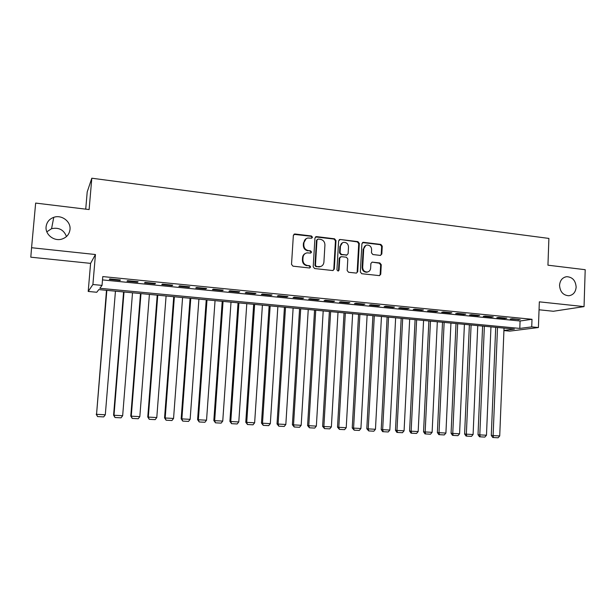 <?xml version="1.0" encoding="UTF-8"?>
<svg xmlns="http://www.w3.org/2000/svg" width="616" height="616" viewBox="0 0 616 616"><rect width="100%" height="100%" fill="white"/><g stroke="black" fill="none" stroke-linecap="round" stroke-linejoin="round"><path stroke-width="0.92" d="M312.481 237.245L311.465 235.997L295.018 234.003L293.355 235.42L291.522 264.38L292.985 266.166L309.509 267.983L310.664 266.974L309.648 265.735L307.523 265.496C304.535 264.857 302.987 262.955 302.88 259.806L303.026 257.396C303.341 254.893 304.674 253.384 307.038 252.86L310.695 253.076L311.573 252.09L310.556 250.843L308.439 250.596C305.459 249.942 303.911 248.04 303.804 244.899L303.95 242.496C304.25 240.055 305.544 238.561 307.831 238.015L311.634 238.223L312.481 237.245M311.658 238.223L311.981 237.514L310.972 236.267L293.878 234.342M309.763 267.975L310.164 267.19L309.147 265.95L307.523 265.496M310.718 253.076L311.072 252.329L310.064 251.089L308.439 250.596M559.551 285.262C560.044 291.799 563.132 295.303 568.814 295.757C573.203 295.072 575.644 292.207 576.145 287.148C575.629 280.55 572.495 277.061 566.735 276.684C562.447 277.423 560.052 280.28 559.551 285.262M46.092 226.765C45.107 234.542 54 241.534 61.731 239.131C66.582 237.553 69.346 234.342 70.008 229.491C71.025 221.514 61.615 214.437 53.761 217.333C49.272 219.019 46.716 222.16 46.092 226.765M380.28 255.409L381.828 254.023L382.251 246.161L380.873 244.429L363.486 242.319L361.915 243.705L360.337 271.979L361.738 273.72L379.495 275.637L380.75 274.236L381.258 264.703L379.88 262.97L372.11 262.123L370.878 263.517L370.624 268.26C370.37 270.393 369.246 271.641 367.267 272.018C364.433 271.933 362.909 270.385 362.693 267.375L363.725 248.772C363.964 246.723 365.026 245.491 366.913 245.068C369.816 245.083 371.386 246.631 371.633 249.711L371.471 252.799L372.857 254.531L380.28 255.409M102.502 279.903L520.089 320.998L532.008 319.296L531.723 326.888L538.407 327.535L509.678 331.123L503.927 330.584M31.57 247.717L30.8 257.188L90.591 263.371L95.442 254.524L31.57 247.717L35.651 203.08L89.12 209.563L91.807 178.216L548.894 238.423L547.947 265.188L585.2 269.7L584.045 306.606L539.339 301.84L538.407 327.535M95.442 254.524L92.901 284.515L102.04 285.393L99.823 288.288L519.804 328.413L531.723 326.888M532.008 319.296L102.78 276.584L102.04 285.393M335.982 240.571L334.565 238.808L316.578 236.621L314.945 238.03L313.197 266.774L314.645 268.545L332.702 270.532L334.311 269.107L335.982 240.571L335.45 240.825L334.026 239.062L315.492 236.929M357.157 271.895L358.743 243.636L357.342 241.895L340.232 239.493L357.911 241.641L359.313 243.389L357.727 271.695L356.456 273.104L357.727 271.695M340.386 256.895L339.216 258.289L341.364 256.649L346.408 257.226L347.817 258.982L347.162 270.524L348.571 272.272L356.456 273.104M339.762 258.058L339.062 270.108L338.169 271.102L336.937 269.877L338.631 240.887L340.232 239.493M539.046 309.779L553.376 311.265L584.045 306.606M120.428 279.972L109.748 278.909L109.34 279.425L119.974 280.48L120.428 279.972M138.076 281.72L127.512 280.673L127.027 281.173L137.545 282.213L138.076 281.72M155.509 283.445L145.076 282.413L144.514 282.906L154.901 283.93L155.509 283.445M172.742 285.146L162.424 284.13L161.792 284.607L172.064 285.624L172.742 285.146M189.774 286.833L179.579 285.824L178.871 286.294L189.02 287.302L189.774 286.833M206.606 288.504L196.527 287.503L195.749 287.965L205.79 288.958L206.606 288.504M223.254 290.144L213.29 289.158L212.443 289.612L222.361 290.59L223.254 290.144M239.709 291.776L229.853 290.798L228.944 291.245L238.754 292.215L239.709 291.776M255.971 293.385L246.231 292.423L245.253 292.854L254.955 293.817L255.971 293.385M272.056 294.979L262.431 294.025L261.384 294.448L270.971 295.395L272.056 294.979M287.957 296.55L278.44 295.611L277.331 296.026L286.817 296.958L287.957 296.55M303.688 298.106L294.271 297.174L293.101 297.582L302.479 298.506L303.688 298.106M319.242 299.645L309.933 298.729L308.701 299.122L317.979 300.038L319.242 299.645M334.619 301.17L325.41 300.262L324.124 300.647L333.302 301.555L334.619 301.17M349.834 302.672L340.725 301.771L339.385 302.156L348.456 303.049L349.834 302.672M364.88 304.165L355.871 303.272L354.47 303.642L363.448 304.527L364.88 304.165M379.764 305.636L370.855 304.758L369.4 305.12L378.278 305.998L379.764 305.636M394.486 307.091L385.678 306.221L384.168 306.575L392.954 307.446L394.486 307.091M409.055 308.539L400.338 307.677L398.775 308.023L407.469 308.878L409.055 308.539M423.469 309.964L414.838 309.109L413.228 309.448L421.829 310.295L423.469 309.964M437.722 311.373L429.19 310.526L427.527 310.864L436.036 311.704L437.722 311.373M451.836 312.774L443.389 311.935L441.68 312.258L450.096 313.09L451.836 312.774M465.788 314.152L457.434 313.328L455.678 313.644L464.01 314.468L465.788 314.152M479.602 315.523L471.332 314.699L469.531 315.015L477.777 315.823L479.602 315.523M493.277 316.87L485.092 316.062L483.244 316.362L491.399 317.171L493.277 316.87M506.806 318.21L498.706 317.409L496.812 317.71L504.889 318.503L506.806 318.21M510.24 319.034L520.197 319.535L512.181 318.741L510.24 319.034M91.807 178.216L87.21 191.899L85.724 209.147M66.482 236.552C63.833 229.799 58.859 227.173 51.567 228.69L46.831 231.816M503.934 330.445L514.429 329.098L98.822 289.589L96.766 292.261L88.204 291.453L92.901 284.515M90.591 263.371L88.204 291.453M520.089 320.998L519.804 328.413M119.974 280.48L120.02 279.934M137.545 282.213L137.584 281.666M154.901 283.93L154.947 283.383M172.064 285.624L172.103 285.085M189.02 287.302L189.058 286.763M205.79 288.958L205.829 288.419M222.361 290.59L222.399 290.059M238.754 292.215L238.785 291.684M254.955 293.817L254.986 293.285M270.971 295.395L271.009 294.872M286.817 296.958L286.848 296.442M302.479 298.506L302.518 297.99M317.979 300.038L318.01 299.522M333.302 301.555L333.333 301.039M348.456 303.049L348.487 302.541M363.448 304.527L363.478 304.027M378.278 305.998L378.309 305.49M392.954 307.446L392.977 306.945M407.469 308.878L407.492 308.385M421.829 310.295L421.852 309.802M436.036 311.704L436.059 311.211M450.096 313.09L450.119 312.605M464.01 314.468L464.033 313.975M477.777 315.823L477.8 315.338M491.399 317.171L491.422 316.686M504.889 318.503L504.904 318.025M518.233 319.82L518.256 319.342M306.206 238.631L303.95 242.496M307.946 250.843C304.966 250.181 303.426 248.286 303.318 245.153L303.465 242.75M305.467 253.399C303.719 254.208 302.741 255.625 302.541 257.634L303.026 257.396M307.03 265.719C304.042 265.072 302.502 263.178 302.394 260.037L302.541 257.634M333.094 270.516L333.78 269.315L335.45 240.825M318.133 239.054L316.986 240.04L315.461 265.25L316.47 266.489L319.82 266.728C322.23 266.235 323.593 264.718 323.908 262.177L324.932 244.991C324.825 241.872 323.3 239.986 320.351 239.316L318.133 239.054M317.309 239.324L316.986 240.04M320.744 266.505L315.962 266.705L314.953 265.465L316.485 240.294M339.216 258.289L338.515 270.316L339.062 270.108M338.115 271.109L338.515 270.316M348.502 247.031C348.248 243.905 346.639 242.35 343.674 242.358C341.772 242.796 340.694 244.036 340.455 246.077L340.07 252.675L341.487 254.431L346.9 255.016L348.125 253.615L348.502 247.031M342.427 242.796L340.455 246.077M346.954 255.009L340.941 254.67L339.531 252.914L339.909 246.323M339.685 239.755L339.193 239.778M365.758 245.453L363.725 248.772M367.752 271.933L366.682 272.226C363.856 272.133 362.331 270.586 362.116 267.583L363.147 249.01M379.456 275.645L380.149 274.436L380.657 264.918L379.271 263.186L372.11 262.123M380.603 255.409L381.227 254.254L381.643 246.408L380.264 244.675L362.493 242.581M106.491 290.313L96.55 414.314L106.838 290.352M115.446 291.168L105.305 414.784L103.696 416.909L97.574 416.585L96.204 414.214M97.574 416.585L96.55 414.314L105.305 414.784M123.593 291.945L113.59 415.153L114.006 415.253L124.009 291.984M132.517 292.793L122.661 415.715L121.052 417.833L114.999 417.509L113.59 415.153M114.999 417.509L114.006 415.253L122.661 415.715M140.494 293.547L130.777 416.07L131.27 416.177L140.987 293.593M149.403 294.394L139.824 416.632L138.215 418.741L132.232 418.426L130.777 416.07M132.232 418.426L131.27 416.177L139.824 416.632M157.211 295.141L147.771 416.986L148.325 417.094L157.765 295.195M166.089 295.98L156.787 417.548L155.178 419.635L149.257 419.327L147.771 416.986M149.257 419.327L148.325 417.094L156.787 417.548M173.735 296.712L164.564 417.887L165.196 417.995L174.367 296.766M182.59 297.551L173.558 418.449L171.941 420.52L166.097 420.212L164.564 417.887M166.097 420.212L165.196 417.995L173.558 418.449M190.082 298.267L181.173 418.78L181.874 418.888L190.775 298.329M198.914 299.106L190.136 419.334L188.527 421.398L182.744 421.098L181.173 418.78M182.744 421.098L181.874 418.888L190.136 419.334M206.245 299.8L197.597 419.658L198.36 419.773L207.007 299.869M215.053 300.639L206.537 420.212L204.92 422.268L199.199 421.968L197.597 419.658M199.199 421.968L198.36 419.773L206.537 420.212M222.23 301.316L213.837 420.528L214.668 420.651L223.054 301.401M231.015 302.156L222.746 421.082L221.129 423.123L215.477 422.83L213.837 420.528M215.477 422.83L214.668 420.651L222.746 421.082M238.038 302.826L229.891 421.39L230.784 421.513L238.923 302.91M246.8 303.657L238.785 421.945L237.16 423.977L231.57 423.677L229.891 421.39M231.57 423.677L230.784 421.513L238.785 421.945M253.677 304.312L245.776 422.245L246.731 422.368L254.624 304.396M262.408 305.143L254.639 422.792L253.022 424.817L247.486 424.524L245.776 422.245M247.486 424.524L246.731 422.368L254.639 422.792M269.146 305.782L261.484 423.084L262.501 423.215L270.155 305.875M277.855 306.606L270.324 423.639L268.699 425.641L263.232 425.356L261.484 423.084M263.232 425.356L262.501 423.215L270.324 423.639M284.453 307.238L277.023 423.923L278.101 424.054L285.516 307.338M293.131 308.062L285.832 424.47L284.207 426.465L278.802 426.18L277.023 423.923M278.802 426.18L278.101 424.054L285.832 424.47M299.592 308.678L292.392 424.747L293.524 424.878L300.708 308.785M308.246 309.502L301.178 425.294L299.553 427.273L294.202 426.996L292.392 424.747M294.202 426.996L293.524 424.878L301.178 425.294M314.568 310.102L307.592 425.564L308.785 425.702L315.746 310.21M323.2 310.918L316.355 426.103L314.73 428.082L309.44 427.797L307.592 425.564M309.44 427.797L308.785 425.702L316.355 426.103M329.383 311.511L322.63 426.372L323.877 426.511L330.623 311.627M337.999 312.327L331.37 426.911L329.745 428.875L324.509 428.597L322.63 426.372M324.509 428.597L323.877 426.511L331.37 426.911M344.044 312.905L337.514 427.165L338.815 427.312L345.337 313.028M352.637 313.721L346.223 427.712L344.598 429.66L339.416 429.383L337.514 427.165M339.416 429.383L338.815 427.312L346.223 427.712M358.558 314.283L352.229 427.958L353.584 428.105L359.898 314.406M367.121 315.092L360.914 428.497L359.29 430.438L354.169 430.168L352.229 427.958M354.169 430.168L353.584 428.105L360.914 428.497M372.911 315.646L366.797 428.744L368.206 428.89L374.305 315.777M381.45 316.455L375.46 429.275L373.835 431.208L368.761 430.938L366.797 428.744M368.761 430.938L368.206 428.89L375.46 429.275M387.125 316.994L381.212 429.514L382.667 429.668L388.565 317.132M395.641 317.81L389.843 430.053L388.219 431.97L383.206 431.7L382.621 431.639L381.212 429.514M383.206 431.7L382.667 429.668L389.843 430.053M401.185 318.333L395.472 430.276L396.981 430.43L402.679 318.472M409.678 319.142L404.081 430.815L402.456 432.725L397.489 432.455L396.889 432.393L395.472 430.276M397.489 432.455L396.981 430.43L404.081 430.815M415.099 319.658L409.586 431.038L411.142 431.192L416.639 319.804M423.569 320.459L418.172 431.57L416.547 433.464L411.634 433.21L411.011 433.14L409.586 431.038M411.634 433.21L411.142 431.192L418.172 431.57M428.882 320.967L423.554 431.785L425.163 431.947L430.461 321.121M437.322 321.768L432.116 432.317L430.492 434.203L425.625 433.949L424.986 433.88L423.554 431.785M425.625 433.949L425.163 431.947L432.116 432.317M442.511 322.26L437.383 432.532L439.031 432.686L444.144 322.422M450.935 323.061L445.915 433.056L444.29 434.935L439.478 434.68L438.815 434.611L437.383 432.532M439.478 434.68L439.031 432.686L445.915 433.056M456.009 323.546L451.066 433.264L452.76 433.425L457.688 323.708M464.41 324.347L459.575 433.787L457.95 435.658L453.183 435.404L452.506 435.335L451.066 433.264M453.183 435.404L452.76 433.425L459.575 433.787M469.377 324.817L464.61 433.987L466.351 434.157L471.094 324.978M477.747 325.61L473.096 434.519L471.471 436.374L466.751 436.12L466.058 436.059L464.61 433.987M466.751 436.12L466.351 434.157L473.096 434.519M482.605 326.072L478.016 434.711L479.802 434.873L484.368 326.241M490.952 326.865L486.478 435.235L484.854 437.083L480.187 436.836L479.471 436.767L478.016 434.711M480.187 436.836L479.802 434.873L486.478 435.235M495.703 327.319L491.291 435.42L493.116 435.589L497.505 327.489M504.027 328.112L499.722 435.943L498.098 437.783L493.478 437.537L492.746 437.468L491.291 435.42M493.478 437.537L493.116 435.589L499.722 435.943M310.972 236.267L311.465 235.997M309.147 265.95L309.648 265.735M310.064 251.089L310.556 250.843M303.318 245.153L303.804 244.899M302.394 260.037L302.88 259.806M294.54 234.273L295.018 234.003M333.78 269.315L334.311 269.107M316.07 236.89L316.578 236.621M334.026 239.062L334.565 238.808M314.953 265.465L315.461 265.25M315.962 266.705L316.47 266.489M318.187 266.951L318.695 266.736M357.342 241.895L357.911 241.641M358.743 243.636L359.313 243.389M339.531 252.914L340.07 252.675M340.941 254.67L341.487 254.431M345.984 255.255L346.531 255.016M362.116 267.583L362.693 267.375M371.856 262.339L372.441 262.123M379.271 263.186L379.88 262.97M380.657 264.918L381.258 264.703M380.149 274.436L380.75 274.236M362.909 242.565L363.486 242.319M380.264 244.675L380.873 244.429M381.643 246.408L382.251 246.161M381.227 254.254L381.828 254.023M51.567 228.69L53.761 217.333M565.018 277.054L566.735 276.684M294.086 234.288L294.564 234.018M315.646 236.898L316.147 236.629M319.304 266.944L319.82 266.728M346.346 255.247L346.9 255.016M339.285 239.763L339.824 239.501M366.682 272.226L367.267 272.018M362.524 242.573L363.101 242.319"/></g></svg>
